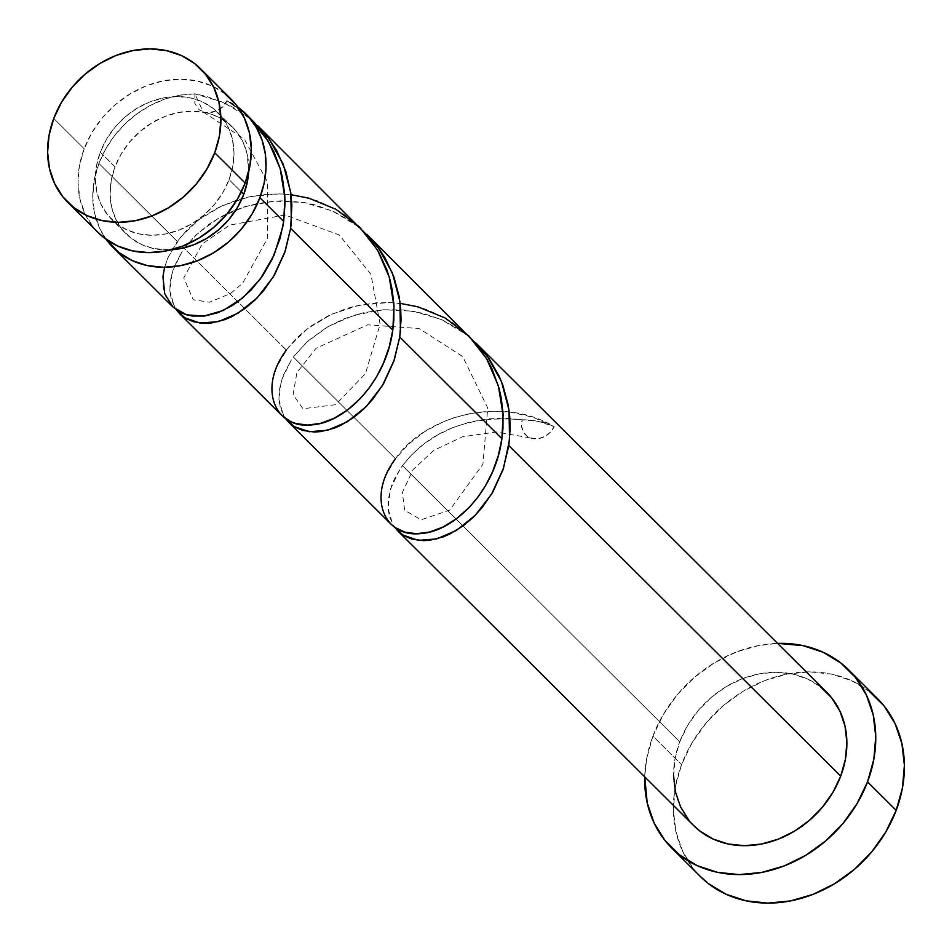 <?xml version="1.0" encoding="UTF-8"?>
<svg xmlns="http://www.w3.org/2000/svg" width="952" height="952" viewBox="0 0 952 952"><rect width="100%" height="100%" fill="white"/><g stroke="black" fill="none" stroke-linecap="round" stroke-linejoin="round"><path stroke-width="0.71" stroke-dasharray="4.76 3.57" d="M231.11 99.186A94.153 78.516 -45.1 0 0 84.192 148.75L53.764 118.453L84.192 148.75L79.48 165.672L78.028 182.594L79.909 198.873L85.049 213.891L93.26 227.052L97.973 232.347M359.808 227.35L344.231 214.474L335.639 209.119L317.135 200.741L297.417 195.648L282.173 193.994L266.893 194.22L246.877 197.29L237.191 199.944L218.912 207.298L202.49 217.02L194.184 223.434L186.699 230.36L177.274 241.451L98.925 163.423A94.153 78.516 134.9 0 1 194.874 93.855L194.827 103.149L197.623 108.254L199.741 110.194L217.175 116.549L227.79 122.998L236.536 131.65L243.105 142.181L247.211 154.2L248.615 171.991A75.327 62.808 -45.1 0 0 232.55 127.199A75.327 62.808 -45.1 0 0 205.096 112.562A75.327 62.808 -45.1 0 0 115.025 166.85L100.293 152.189A75.327 62.808 134.9 0 1 217.829 112.526A75.327 62.808 134.9 0 1 229.063 179.619L241.356 191.864L229.063 179.619L222.816 192.625L214.331 204.609L203.93 215.093L192.03 223.696L179.083 230.075L165.577 233.978L152.034 235.275L138.98 233.906L126.913 229.92L116.299 223.482L107.54 214.831L100.983 204.287L96.866 192.28L95.355 179.25L96.521 165.719L100.293 152.189L106.541 139.182L115.025 127.199L125.414 116.715L137.326 108.111L150.273 101.733L163.78 97.83L177.322 96.533L190.376 97.901L202.443 101.888L213.058 108.326L221.816 116.977L228.373 127.52L232.49 139.528L233.99 152.558L232.835 166.088L229.063 179.619A75.327 62.808 134.9 0 1 111.527 219.281A75.327 62.808 134.9 0 1 100.293 152.189L115.025 166.85L111.241 180.38L110.087 193.922L111.598 206.941L115.704 218.96L122.272 229.491L131.031 238.155L141.646 244.593L153.712 248.579L171.11 249.817A75.327 62.808 -45.1 0 1 126.259 233.942L111.527 219.281M877.458 698.542A125.533 104.684 -45.1 0 0 681.561 764.623L652.929 736.11A125.533 104.684 134.9 0 1 777.606 643.397L758.732 645.504L736.229 652.025L714.643 662.663L694.805 676.991L677.479 694.472L663.342 714.428L652.929 736.11L681.561 764.623A125.533 104.684 -45.1 0 0 700.291 876.447M826.669 692.259A94.153 78.516 -45.1 0 0 679.752 741.822L402.434 465.671L412.085 454.378L423.854 444.025L437.551 434.981L452.843 427.591L469.336 422.164L486.71 418.951L504.441 418.118L522.184 419.796A94.153 78.516 134.9 0 1 554.207 426.627L533.275 417.333L510.879 412.216L493.66 411.169L470.835 413.37L454.378 417.571L443.906 421.474L424.687 431.637L408.348 444.322L395.485 458.745L293.335 357.012L307.817 341.113L326.524 327.452L343.934 318.86L362.926 312.851L382.966 309.793L403.374 309.924L423.462 313.351L442.656 320.11L460.328 330.07L472.549 339.769L466.635 334.735L441.43 319.575L413.073 311.149L383.466 309.757L354.608 315.1L328.428 326.346L306.639 342.185L293.335 357.012L395.485 458.745L385.834 475.667L382.49 485.794L381.05 495.552L381.443 504.679L382.704 510.296L384.739 515.448L390.951 524.1M250.935 118.929L241.534 110.563L226.897 100.674A94.153 78.516 134.9 0 1 237.893 107.112M251.423 119.892L254.339 122.475L248.424 117.441L223.22 102.269L194.874 93.855L206.108 96.283L227.576 104.292L237.607 109.825L251.423 119.892M468.919 335.997L453.33 323.121L444.739 317.766L426.234 309.388L406.528 304.295L391.284 302.641L375.992 302.867L355.977 305.937L346.29 308.591L328.023 315.945L311.601 325.667L303.295 332.081L295.81 339.007L286.385 350.098L184.224 248.365L195.469 235.501L209.476 223.934L221.566 216.449L234.823 210.214L253.827 204.204L273.867 201.146L284.041 200.789L304.39 202.574L314.362 204.704L333.557 211.463L351.217 221.423L363.45 231.122L357.535 226.088L332.331 210.927L303.974 202.502L274.366 201.11L245.497 206.453L219.317 217.699L197.54 233.537L184.224 248.365L286.385 350.098L276.723 367.02L273.391 377.147L271.939 386.905L272.332 396.032L273.605 401.649L275.628 406.802L281.84 415.453M126.259 233.942A75.327 62.808 -45.1 0 1 115.025 166.85L121.273 153.843L129.758 141.872L140.146 131.388L152.046 122.784L165.005 116.406L178.512 112.491L192.042 111.194L205.096 112.562L203.3 112.062L194.874 93.855L180.106 95.141L165.327 98.925L150.951 105.113L137.421 113.49L125.117 123.843L114.395 135.862L105.577 149.178L98.925 163.423L94.2 180.333L92.76 197.254L94.641 213.534L99.781 228.551L106.184 239.368A94.153 78.516 134.9 0 1 98.925 163.423L177.274 241.451L167.623 258.373L164.291 268.5L162.84 278.258L163.232 287.385L164.494 293.002L166.529 298.154L172.74 306.806M182.225 251.233L172.157 272.034L169.813 290.776L174.275 306.58L176.382 309.876L171.455 299.916L169.849 291.348L170.075 281.97L173.609 267.726L182.225 251.233M291.324 359.88L281.256 380.681L278.912 399.423L283.375 415.227L285.481 418.523L280.554 408.563L278.96 399.995L279.174 390.618L282.72 376.373L291.324 359.88M395.485 458.745C423.64 416.809 500.776 394.223 554.207 426.627A18.826 15.708 134.9 0 1 530.942 438.122A18.826 15.708 134.9 0 1 522.184 419.796L538.844 421.51L554.207 426.627L550.304 432.244L544.877 436.421L538.63 438.61L532.418 438.515L527.063 436.147L523.279 431.815L521.577 426.115L522.184 419.796C469.717 415.012 429.792 430.304 402.434 465.671L399.733 469.586L390.368 489.34L388.023 508.07L392.486 523.886L394.58 527.17L389.654 517.21L388.059 508.642L388.273 499.276L391.819 485.02L395.282 477.238L402.434 465.671L679.752 741.822A94.153 78.516 -45.1 0 0 693.794 825.693M247.996 116.108L226.897 100.674C223.982 108.338 216.711 112.3 205.096 112.562L211.32 112.669L217.556 110.48L222.994 106.291L226.897 100.674L238.559 107.6M644.73 776.832A125.533 104.684 134.9 0 1 652.929 736.11L646.634 758.661L644.73 776.832M693.532 825.42L688.808 820.124M673.588 775.654L675.027 758.732L679.752 741.822L687.558 725.567L698.173 710.597L711.156 697.483L726.031 686.737L742.227 678.764L759.113 673.873L776.035 672.255L792.35 673.968L807.439 678.943L820.707 686.999M869.509 691.533L851.814 680.787L831.703 674.147L809.938 671.862L787.375 674.028L764.861 680.549L743.274 691.176L723.449 705.515L706.122 722.996L691.985 742.953L681.561 764.623L675.265 787.173L673.338 809.736L675.861 831.453L682.715 851.469L693.639 869.033L699.934 876.09M225.148 93.927L211.88 85.882L196.802 80.896L180.475 79.183L163.554 80.801L146.667 85.692L130.483 93.665L115.609 104.422L102.614 117.524L92.011 132.495L84.192 148.75A94.153 78.516 -45.1 0 0 98.234 232.621M164.589 267.286L168.135 257.159L180.249 237.583L198.73 219.781L222.47 205.596L249.959 196.6L279.364 193.899L291.038 194.72M286.385 350.098L289.36 346.23L307.841 328.428L331.582 314.255L359.059 305.247L388.464 302.546L400.149 303.367M232.55 127.199L217.829 112.526M203.3 112.062L244.355 139.099L267.714 182.391L267.298 238.655L242.593 283.279L230.479 293.537L209.523 302.212L193.244 299.737L183.748 277.877L202.324 243.89L229.61 225.124L285.029 214.985L339.328 234.989L370.971 274.414L380.098 324.192L365.473 373.612L335.58 404.695L302.998 408.729L293.097 394.747L296.869 372.672L316.005 348.325L367.615 324.822L419.154 328.559L462.731 356.583L487.733 408.087L482.914 464.267L449.701 510.129L421.117 519.792L404.659 510.284L402.339 492.517L413.073 469.657L433.719 450.415L462.684 436.73L496.408 431.982L530.609 438.003"/><path stroke-width="1.43" d="M97.973 232.347L104.196 237.881L117.477 245.925L132.554 250.911L148.869 252.625L165.803 251.007L182.677 246.116L198.873 238.143L213.748 227.385L226.743 214.283L237.345 199.313L245.152 183.058A94.153 78.516 -45.1 0 0 231.11 99.186L200.682 68.889A94.153 78.516 134.9 0 1 214.724 152.748L245.152 183.058L249.876 166.136L251.328 149.214L249.436 132.935L244.295 117.917L236.096 104.756L225.148 93.927M67.806 202.312L98.234 232.621A94.153 78.516 -45.1 0 0 245.152 183.058L214.724 152.748A94.153 78.516 134.9 0 1 67.806 202.312A94.153 78.516 134.9 0 1 53.764 118.453L49.052 135.362L47.6 152.284L49.48 168.564L54.621 183.581L62.832 196.755L73.768 207.572L87.037 215.628L102.126 220.602L118.441 222.316L135.374 220.697L152.249 215.806L168.445 207.833L183.32 197.088L196.314 183.974L206.917 169.004L214.724 152.748L219.448 135.839L220.888 118.917L219.008 102.637L213.867 87.62L205.668 74.446L194.72 63.629L181.451 55.573L166.362 50.599L150.047 48.885L133.125 50.504L116.239 55.394L100.055 63.367L85.18 74.113L72.185 87.227L61.582 102.197L53.764 118.453A94.153 78.516 134.9 0 1 200.682 68.889M243.795 194.291A75.327 62.808 -45.1 0 0 248.615 171.991L247.568 180.761L243.795 194.291L241.356 191.864L243.795 194.291L237.536 207.298L229.051 219.269L218.662 229.765L206.762 238.357L193.803 244.735L180.309 248.65L171.11 249.817A75.327 62.808 -45.1 0 0 243.795 194.291M671.648 847.923L700.291 876.447A125.533 104.684 -45.1 0 0 896.177 810.354A125.533 104.684 -45.1 0 0 877.458 698.542L848.815 670.018A125.533 104.684 134.9 0 1 867.534 781.842L896.177 810.354L867.534 781.842A125.533 104.684 134.9 0 1 671.648 847.923A125.533 104.684 134.9 0 1 644.73 776.832L647.217 802.929L654.072 822.944L665.008 840.509L679.597 854.932L697.292 865.677L717.403 872.318L739.157 874.602L761.731 872.437L784.234 865.915L805.82 855.289L825.658 840.949L842.984 823.468L857.121 803.512L867.534 781.842L873.829 759.291L875.757 736.729L873.246 715.011L866.391 694.996L855.455 677.431L840.866 663.008L823.171 652.275L803.06 645.634L777.606 643.397A125.533 104.684 134.9 0 1 848.815 670.018M820.707 686.999L831.655 697.816L839.854 710.989L844.995 726.007L846.875 742.286L845.436 759.208L840.711 776.118A94.153 78.516 -45.1 0 0 826.669 692.259L475.881 342.934L488.911 358.38L499.038 375.957L502.894 385.346L508.201 405.04L509.725 416.583L510.177 428.269L508.844 445.643L840.711 776.118L508.844 445.643L502.894 470.038L492.719 492.196L482.128 507.571L473.096 517.424L463.41 525.694L449.939 533.965L443.144 536.892L429.852 540.236L423.521 540.665L411.847 539.082L404.255 535.857L397.781 530.907L693.794 825.693A94.153 78.516 -45.1 0 0 840.711 776.118L832.905 792.373L822.29 807.344L809.307 820.457L794.432 831.203L778.236 839.176L761.35 844.067L744.428 845.685L728.113 843.984L713.024 838.998L699.756 830.941L693.532 825.42M394.58 527.17L402.982 535.083L418.261 540.367L436.706 538.915L456.389 530.431L475.334 515.21L491.601 494.088L503.465 468.36L509.558 439.729L509.011 410.11L501.43 381.502L487.055 355.81L475.881 342.934M254.422 122.558L245.842 113.859A94.153 78.516 134.9 0 1 259.884 197.719L283.684 221.423L285.005 203.692L284.743 194.815L282.316 177.143L280.15 168.528L273.938 151.892L265.322 136.469L254.422 122.558M112.967 247.282A94.153 78.516 134.9 0 1 106.184 239.368L118.929 252.542L132.197 260.598L147.286 265.572L163.601 267.286L180.523 265.667L197.409 260.777L213.605 252.804L228.48 242.058L241.463 228.944L252.078 213.974L259.884 197.719A94.153 78.516 134.9 0 1 112.967 247.282L172.74 306.806L181.499 312.899L186.687 314.85L192.328 316.052L204.704 316.016L217.996 312.661L231.574 305.997L238.262 301.439L251.042 290.086L262.502 275.949L272.094 259.42L280.09 238.309L283.684 221.423L259.884 197.719L264.18 182.974L266.001 168.171L265.275 153.712L262.05 140.051L256.397 127.58L248.484 116.656L237.893 107.112A94.153 78.516 134.9 0 1 245.842 113.859M366.663 234.775L257.897 125.854L267.191 136.35L276.687 150.583L285.897 171.527L290.943 193.958L291.883 205.442L290.634 228.349L392.795 330.07L393.842 319.943L393.914 304.652L392.129 289.432L389.892 279.471L386.845 269.773L378.277 251.34L366.663 234.775M176.382 309.876L184.771 317.789L200.063 323.073L218.496 321.609L238.178 313.137L257.123 297.916L273.391 276.782L285.255 251.066L290.634 228.349L284.684 252.732L274.509 274.902L263.918 290.277L254.898 300.13L245.2 308.388L231.741 316.671L224.934 319.598L211.653 322.942L205.311 323.371L193.637 321.776L186.045 318.563L179.571 313.613L281.84 415.453L290.598 421.546L295.798 423.509L307.472 425.08L320.372 423.402L333.89 418.392L347.373 410.086L360.142 398.733L368.9 388.356L376.671 376.599L383.513 362.998L389.19 346.956L392.795 330.07L290.634 228.349L291.36 222.435L290.8 192.816L283.22 164.208L268.845 138.516L257.897 125.854M475.774 343.422L366.782 234.287L379.8 249.733L385.251 258.289L393.795 276.687L399.102 296.393L400.613 307.936L401.066 319.622L399.745 336.996L501.894 438.717L502.953 428.59L503.025 413.299L501.24 398.079L499.003 388.118L492.065 368.995L487.388 359.987L475.774 343.422M285.481 418.523L293.87 426.437L309.162 431.72L327.595 430.268L347.29 421.784L366.234 406.563L382.49 385.429L394.354 359.713L399.745 336.996L393.783 361.379L383.62 383.549L373.029 398.924L363.997 408.777L354.311 417.035L340.84 425.318L334.045 428.245L320.753 431.589L314.41 432.018L302.736 430.423L295.144 427.21L288.682 422.26L390.951 524.1L395.032 527.491L404.897 532.156L416.571 533.727L429.483 532.049L442.989 527.039L456.472 518.733L469.253 507.38L478.011 497.003L485.77 485.246L492.612 471.645L498.301 455.603L501.894 438.717L399.745 336.996L400.459 331.082L399.899 301.463L392.331 272.855L377.956 247.163L366.782 234.287M179.69 313.732L176.239 309.697M288.789 422.379L285.35 418.344M397.9 531.026L394.449 526.991M688.808 820.124L680.609 806.951L675.468 791.945L673.588 775.654M699.934 876.09L708.24 883.456L725.936 894.19L746.047 900.83L767.8 903.115L790.362 900.961L812.877 894.44L834.464 883.801L854.301 869.473L871.615 851.992L885.765 832.036L896.177 810.354L902.472 787.804L904.4 765.241L901.889 743.536L895.035 723.52L884.099 705.956L869.509 691.533M247.996 116.108L268.464 141.467L280.162 168.552L284.898 197.814L283.684 221.423L282.696 227.278L274.14 254.957L260.324 279.007L242.748 297.881L223.268 310.459L203.847 316.112L186.461 314.791L172.931 306.996L164.732 293.751L162.959 276.544L164.589 267.286M291.038 194.72L308.698 198.123L336.008 209.321L359.463 227.004L377.563 250.114L389.261 277.199L394.009 306.461L392.795 330.07C386.131 381.597 345.814 422.152 312.946 424.759C275.211 430.149 257.278 388.368 286.385 350.098M400.149 303.367L417.809 306.77L445.108 317.98L468.562 335.651L486.674 358.773L498.372 385.857L503.108 415.108L501.894 438.717C495.242 490.244 454.925 530.799 422.057 533.418C384.31 538.796 366.389 497.027 395.485 458.745"/></g></svg>
